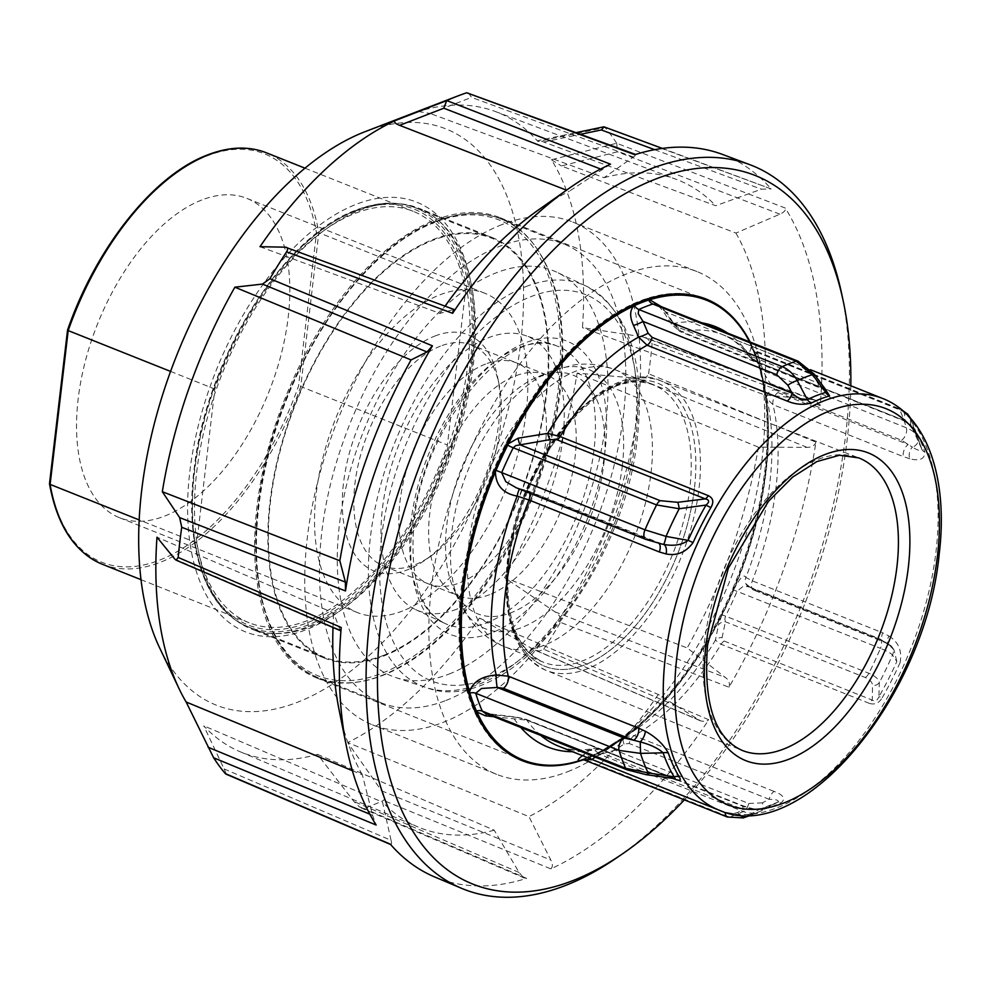 <?xml version="1.0" encoding="UTF-8"?>
<svg xmlns="http://www.w3.org/2000/svg" width="990" height="990" viewBox="0 0 990 990"><rect width="100%" height="100%" fill="white"/><g stroke="black" fill="none" stroke-linecap="round" stroke-linejoin="round"><path stroke-width="0.74" stroke-dasharray="4.95 3.71" d="M749.715 341.897A247.512 132.685 -68.3 0 1 752.846 348.307L751.101 347.205L748.923 354.779L749.876 357.39L754.442 360.707A8.205 4.393 111.7 0 0 755.531 361.635A8.205 4.393 111.7 0 0 755.618 361.672A8.205 4.393 111.7 0 0 756.917 361.82L754.739 359.704L756.471 352.799A245.186 131.447 -68.3 0 1 763.018 370.631L767.51 379.541L774.923 389.775A8.205 7.054 169 0 0 766.866 398.438A8.205 7.054 169 0 0 766.904 398.586L760.233 368.466A3.279 2.289 -16.2 0 0 760.209 368.342A3.279 2.289 -16.2 0 0 760.196 368.329A3.279 2.289 -16.2 0 0 758.984 367.104L758.637 365.966A248.465 133.204 111.7 0 0 752.004 347.886L751.559 346.884A248.465 133.204 111.7 0 0 705.103 298.634A248.465 133.204 111.7 0 0 648.005 298.151L646.99 298.473A248.465 133.204 111.7 0 0 639.924 300.997A248.465 133.204 111.7 0 0 632.783 304.017L631.756 304.499A248.465 133.204 111.7 0 0 506.249 442.666L505.506 444.139A248.465 133.204 111.7 0 0 493.787 469.384L493.131 470.918A248.465 133.204 111.7 0 0 461.241 588.741A248.465 133.204 111.7 0 0 467.181 691.775L467.528 692.926A248.465 133.204 111.7 0 0 474.161 710.993L474.606 712.008A248.465 133.204 111.7 0 0 521.062 760.246A248.465 133.204 111.7 0 0 578.16 760.728L579.162 760.407A248.465 133.204 111.7 0 0 586.241 757.882A248.465 133.204 111.7 0 0 593.381 754.863L594.408 754.38A248.465 133.204 111.7 0 0 719.916 616.213L720.658 614.74A248.465 133.204 111.7 0 0 732.377 589.495L733.033 587.961A248.465 133.204 111.7 0 0 764.923 470.151A248.465 133.204 111.7 0 0 758.984 367.104M749.306 814.943L759.182 809.474A8.205 6.386 73.7 0 1 760.073 809.115L760.073 809.115A8.205 6.386 73.7 0 1 763.599 809.337C755.877 810.018 747.896 808.558 739.629 804.957L599.631 749.145L593.443 748.514L590.077 749.95L582.454 755.667M751.559 346.884A3.279 2.463 -24.4 0 1 752.722 347.936A3.279 2.463 -24.4 0 0 752.722 347.936A3.279 2.463 -24.4 0 1 752.846 348.307L753.291 349.284A247.537 132.697 -68.3 0 1 759.887 367.29L760.233 368.453A247.512 132.685 -68.3 0 1 763.983 383.774A247.512 132.685 -68.3 0 1 766.161 471.104A247.512 132.685 -68.3 0 1 734.394 588.468L733.726 589.99A247.537 132.697 -68.3 0 1 722.057 615.136L721.326 616.597A247.512 132.685 -68.3 0 1 622.376 738.973A247.512 132.685 -68.3 0 1 596.302 754.244L624.504 736.51L634.194 735.644A8.205 4.393 111.7 0 0 631.137 738.775A8.205 4.393 111.7 0 0 629.17 743.49L624.084 744.059L615 750.173L599.94 754.392A245.186 131.447 -68.3 0 1 585.919 759.875L585.078 760.271M591.575 759.318L598.653 753.996L603.207 753.638L743.205 809.449L759.182 809.474A223.406 119.765 111.7 0 0 768.327 806.355A223.406 119.765 111.7 0 0 777.583 802.296C779.439 800.39 776.643 799.388 769.168 799.314A8.205 4.393 -68.3 0 1 771.136 794.586A8.205 4.393 -68.3 0 1 774.192 791.455C783.053 794.797 785.602 798.373 781.852 802.209A221.475 118.738 -68.3 0 1 772.67 806.231A221.475 118.738 -68.3 0 1 763.599 809.337M739.542 814.782A8.205 6.027 -118.8 0 1 737.699 812.481L743.205 809.449A8.205 4.393 111.7 0 0 742.215 805.885A8.205 4.393 111.7 0 0 741.151 805.068A8.205 4.393 111.7 0 0 739.629 804.957M733.033 587.961L734.394 588.468C740.223 577.405 744.059 573.755 745.891 577.504A8.205 7.833 155.3 0 0 751.62 588.122L749.195 586.785L743.218 586.29L737.105 591.216A245.186 131.447 -68.3 0 1 725.546 616.126L724.791 619.01L725.435 621.769L722.094 637.61L724.123 641.025L872.277 700.103C874.937 701.823 877.14 700.747 878.885 696.849A8.205 1.77 29.8 0 1 882.276 697.665C879.046 703.148 874.715 705.041 869.294 703.346A8.205 4.393 -68.3 0 1 870.717 701.44A8.205 4.393 -68.3 0 1 872.277 700.103L872.549 685.785C872.537 682.457 870.123 679.709 865.334 677.544L725.435 621.769A8.205 7.066 9.4 0 0 718.493 624.814L721.326 616.597L719.916 616.213M766.866 398.45L767.832 402.967A226.289 121.312 111.7 0 1 769.824 482.798A226.289 121.312 111.7 0 1 745.878 577.504L752.326 580.858L882.647 632.82A8.205 4.393 111.7 0 0 881.917 639.503A8.205 4.393 111.7 0 0 883.736 641.941A8.205 4.393 111.7 0 0 885.035 642.077L754.714 590.127L751.62 588.122L878.266 638.612L885.023 642.077M675.007 778.709L672.519 778.103A8.205 4.393 -68.3 0 1 673.819 778.251A8.205 4.393 -68.3 0 1 673.905 778.288A8.205 4.393 -68.3 0 1 674.45 778.635M798.249 361.251A8.205 4.393 -68.3 0 1 799.054 361.857A8.205 4.393 -68.3 0 1 800.168 365.57L666.443 312.258L673.522 323.235L671.715 324.435L664.649 313.471C657.707 303.633 656.704 305.539 655.826 304.462L666.443 312.258L664.649 313.471L665.961 312.667L661.481 306.714M673.522 323.235L678.076 327.22L818.074 383.031A8.205 4.393 111.7 0 0 819.064 386.607A8.205 4.393 111.7 0 0 820.128 387.412A8.205 4.393 111.7 0 0 821.638 387.523L681.64 331.712L673.002 323.643L665.961 312.667M758.637 365.966A3.279 2.289 -16.6 0 1 759.862 367.179L759.862 367.179A3.279 2.289 -16.6 0 1 759.887 367.29A8.205 5.73 163.4 0 0 759.961 367.587L759.961 367.587A8.205 5.73 163.4 0 0 763.018 370.631L906.37 427.779C912.557 430.353 916.431 433.756 917.977 438.013A8.205 6.979 -19.1 0 1 912.446 447.134C918.312 450.821 921.43 451.489 921.789 449.114A8.205 5.853 -18.6 0 0 924.809 452.071C924.833 459.014 919.834 461.253 909.81 458.791A8.205 5.346 -76.9 0 1 912.446 447.134L901.568 440.265L774.923 389.775L777.917 392.572L908.238 444.522A8.205 4.393 111.7 0 0 904.179 449.906A8.205 4.393 111.7 0 0 903.338 456.637L773.017 404.687L766.928 398.735M909.971 417.335L921.752 448.99L911.258 426.071A8.205 6.423 -31.3 0 0 911.258 426.071A8.205 6.423 -31.3 0 1 910.8 425.106L910.367 418.473A237.513 127.326 -68.3 0 1 916.728 434.14A237.513 127.326 -68.3 0 1 917.977 438.013L921.789 449.114A223.406 119.765 111.7 0 0 921.752 448.99A223.406 119.765 111.7 0 0 910.8 425.106L905.083 420.886A8.205 4.393 -68.3 0 1 903.783 420.738A8.205 4.393 -68.3 0 1 903.697 420.7A8.205 4.393 -68.3 0 1 902.608 419.772L913.918 428.262A221.475 118.738 -68.3 0 1 924.809 452.071M888.983 636.05C898.561 642.102 902.261 650.975 900.071 662.657L896.829 661.53L893.995 649.848L889.23 644.688A8.205 4.306 -55.6 0 1 888.488 644.354A8.205 4.306 -55.6 0 1 888.476 644.341A8.205 4.306 -55.6 0 1 888.983 636.05L882.647 632.82M909.81 458.791L903.338 456.637M825.276 389.095L821.638 387.523M449.076 674.066A218.196 116.981 111.7 0 0 596.067 472.403A218.196 116.981 111.7 0 0 557.011 272.312A218.196 116.981 111.7 0 0 496.2 272.832A218.196 116.981 111.7 0 0 347.416 481.388A218.196 116.981 111.7 0 0 395.493 677.457A218.196 116.981 111.7 0 0 449.076 674.066M456.687 609.197A147.659 79.151 -68.3 0 1 415.54 609.555A147.659 79.151 -68.3 0 1 389.107 474.161A147.659 79.151 -68.3 0 1 488.59 337.689A147.659 79.151 -68.3 0 1 524.836 335.387A147.659 79.151 -68.3 0 1 557.37 468.072A147.659 79.151 -68.3 0 1 456.687 609.197M468.196 691.998A3.279 2.289 163.8 0 1 467.181 691.775M485.484 364.085A118.949 63.768 111.7 0 0 404.861 475.893A118.949 63.768 111.7 0 0 428.583 583.939A118.949 63.768 111.7 0 0 459.793 582.801A118.949 63.768 111.7 0 0 540.416 470.993A118.949 63.768 111.7 0 0 516.681 362.959A118.949 63.768 111.7 0 0 485.484 364.085A118.949 63.768 -68.3 0 1 516.681 362.959A118.949 63.768 -68.3 0 1 540.416 470.993A118.949 63.768 -68.3 0 1 459.793 582.801A118.949 63.768 -68.3 0 1 428.583 583.939A118.949 63.768 -68.3 0 1 404.861 475.893A118.949 63.768 -68.3 0 1 485.484 364.085M750.098 342.045A248.465 133.204 -68.3 0 1 763.81 382.907A248.465 133.204 -68.3 0 1 621.646 739.481A248.465 133.204 -68.3 0 1 587.305 758.315A248.465 133.204 -68.3 0 1 583.283 759.8M567.555 771.755A270.617 145.072 111.7 0 0 604.952 751.237A270.617 145.072 111.7 0 0 759.776 362.885A270.617 145.072 111.7 0 0 696.997 271.569A270.617 145.072 111.7 0 0 626.014 274.131A270.617 145.072 111.7 0 0 442.567 528.511A270.617 145.072 111.7 0 0 496.559 774.316A270.617 145.072 111.7 0 0 567.555 771.755M501.868 224.643A270.617 145.072 111.7 0 0 318.421 479.024A270.617 145.072 111.7 0 0 372.413 724.829A270.617 145.072 111.7 0 0 443.409 722.255A270.617 145.072 111.7 0 0 626.843 467.874A270.617 145.072 111.7 0 0 572.851 222.069A270.617 145.072 111.7 0 0 501.868 224.643M648.005 298.151A3.279 2.537 72.6 0 1 648.821 298.658M777.583 802.296L777.719 802.222A8.205 5.965 64.1 0 0 777.583 802.296L761.26 810.798C755.543 813.669 749.554 813.916 743.292 811.553L599.94 754.392A8.205 6.039 -114.6 0 0 595.881 754.38A8.205 6.039 -114.6 0 0 595.262 754.726L596.302 754.244A3.279 2.401 65 0 1 596.054 754.38A3.279 2.401 65 0 1 596.042 754.392A3.279 2.401 65 0 1 594.408 754.38M579.162 760.407A3.279 2.537 72.1 0 0 580.623 760.481L579.608 760.803A3.279 2.537 72.6 0 1 578.16 760.728M475.571 712.206A3.279 2.463 155.6 0 1 474.606 712.008M494.196 471.351L493.131 470.918M507.288 443.124L506.249 442.666M632.61 305.019A3.279 2.401 -115 0 0 631.756 304.499M591.55 759.293A8.205 6.027 53.1 0 0 582.949 755.296M624.084 744.059A8.205 4.467 -124 0 1 624.294 736.634L595.881 754.38L582.281 759.689A8.205 6.324 -107.9 0 1 585.919 759.875L729.271 817.022A245.186 131.447 111.7 0 0 743.292 811.553A8.205 4.393 111.7 0 0 746.584 808.471A8.205 4.393 111.7 0 0 748.725 803.484L615 750.173A8.205 4.467 -123.9 0 1 615.223 742.735A8.205 4.467 -123.9 0 1 615.458 742.599M777.917 392.572A8.205 4.393 111.7 0 0 773.871 397.955A8.205 4.393 111.7 0 0 773.017 404.687A221.475 118.738 -68.3 0 1 775.987 487.575A221.475 118.738 -68.3 0 1 752.326 580.858A8.205 4.393 111.7 0 0 751.596 587.54A8.205 4.393 111.7 0 0 753.415 589.978A8.205 4.393 111.7 0 0 753.44 589.99L745.916 583.803A8.205 7.833 155.3 0 0 745.916 583.803L749.195 586.785M910.008 417.731A8.205 7.92 171.1 0 1 910.367 418.473C909.76 415.553 906.246 412.706 899.823 409.947L757.078 352.39A8.205 7.957 12.4 0 1 751.101 347.205M869.294 703.346L721.128 644.267L715.386 640.233L718.493 624.814M749.851 357.353L755.63 361.672L903.783 420.738C908.436 423.052 910.924 424.821 911.258 426.059A8.205 6.423 -31.3 0 0 913.918 428.262M754.739 359.704A8.205 7.957 23.6 0 1 748.923 354.779A226.289 121.312 111.7 0 0 727.638 333.086M907.224 414.81A8.205 7.92 171.1 0 0 904.514 413.746L905.083 420.886L756.917 361.82M493.874 716.735L526.829 720.151L673.052 778.449M678.076 327.22A8.205 4.393 111.7 0 0 679.066 330.796A8.205 4.393 111.7 0 0 680.118 331.601L671.715 324.435L673.002 323.643A226.289 121.312 111.7 0 1 701.96 322.851M814.065 373.973A8.205 0.631 -36.6 0 1 812.567 375.618L818.074 383.031L826.019 390.11M515.543 487.476L520.183 488.788A8.205 1.72 99.6 0 1 520.554 489.097L516.248 487.748M659.08 543.461A8.205 4.393 111.7 0 0 658.177 542.829A8.205 4.393 111.7 0 0 656.877 542.681L526.556 490.731L520.567 489.11L647.2 539.587L662.211 544.141M540.738 735.422A221.475 118.738 -68.3 0 1 526.829 720.151A8.205 4.393 111.7 0 0 525.752 719.223A8.205 4.393 111.7 0 0 525.653 719.185A8.205 4.393 111.7 0 0 524.354 719.037L517.436 717.527A8.205 3.44 -84 0 0 516.582 717.144A8.205 3.44 -84 0 0 514.157 718.814A226.289 121.312 111.7 0 0 520.777 727.464M517.436 717.527L488.577 714.26A8.205 3.094 -83.2 0 0 487.835 713.889A8.205 3.094 -83.2 0 0 487.068 714.025M627.363 769.948A8.205 4.393 111.7 0 0 628.489 770.034L485.298 713.32M646.198 774.675A8.205 2.388 98.3 0 1 645.765 774.353L672.519 778.103L524.354 719.037M624.504 736.51L624.294 736.634A8.205 4.467 -124 0 1 624.504 736.51A226.289 121.312 111.7 0 0 638.364 727.699A226.289 121.312 111.7 0 0 715.386 640.233A8.205 7.029 14.7 0 1 722.094 637.61M720.658 614.74L722.057 615.136A8.205 1.101 26.7 0 1 725.546 616.126L868.886 673.274C875.309 676.083 878.786 679.214 879.33 682.654L878.885 696.849A223.406 119.765 111.7 0 0 896.829 661.53L892.485 655.009A8.205 7.697 145.2 0 0 892.101 647.126A8.205 7.697 145.2 0 0 892.089 647.101A8.205 7.697 145.2 0 0 889.23 644.688L885.035 642.077M625.185 736.077L638.364 727.699L622.376 738.973L595.015 754.863A3.279 2.413 65.4 0 1 595.002 754.863A3.279 2.413 65.4 0 1 593.381 754.863M598.653 753.996A8.205 6.027 53 0 0 590.077 749.95A226.289 121.312 111.7 0 1 572.616 751.744M603.207 753.638A8.205 4.393 111.7 0 0 602.217 750.061A8.205 4.393 111.7 0 0 601.153 749.257L741.151 805.068C757.399 811.181 760.456 808.644 760.085 809.115L777.695 802.234A8.205 5.965 64.1 0 1 781.852 802.209M727.489 817.072A8.205 4.393 -68.3 0 0 729.271 817.022L743.193 817.938M777.719 802.222L761.384 810.736A8.205 4.628 62.5 0 1 761.26 810.798L761.384 810.736A8.205 4.628 62.5 0 0 762.387 802.841L769.168 799.314L629.17 743.49M865.334 677.544A8.205 4.393 -68.3 0 0 867.252 675.799A8.205 4.393 -68.3 0 0 868.886 673.274A245.186 131.447 111.7 0 0 880.457 648.363C886.644 650.876 890.666 653.091 892.485 655.009A237.513 127.326 -68.3 0 1 879.33 682.654A8.205 7.091 -1.2 0 1 872.549 685.785M159.563 647.707A310.167 166.283 111.7 0 0 297.631 702.207A310.167 166.283 111.7 0 0 441.478 566.342A310.167 166.283 111.7 0 0 519.144 239.951A310.167 166.283 111.7 0 0 365.335 131.583M225.299 773.586C226.339 774.279 225.943 772.732 224.099 768.933L203.73 725.806A344.631 184.759 -68.3 0 0 240.199 751.769A344.631 184.759 -68.3 0 0 317.481 754.355L353.987 801.541L359.345 806.862L363.565 808.298A385.209 206.514 111.7 0 0 373.564 804.709A385.209 206.514 111.7 0 0 383.625 800.465C385.296 797.99 384.603 794.772 381.534 790.787L347.7 742.562A344.631 184.759 -68.3 0 0 479.432 618.131L534.167 649.836L539.092 651.061L543.733 649.242L708.778 719.755A388.897 208.482 -68.3 0 1 550.886 868.886L383.625 800.465M363.565 808.298L526.618 878.365A388.897 208.482 -68.3 0 1 434.536 876.893M432.766 239.642A226.401 121.374 -68.3 0 1 492.154 237.501A226.401 121.374 -68.3 0 1 537.335 443.136A226.401 121.374 -68.3 0 1 383.86 655.962A226.401 121.374 -68.3 0 1 324.473 658.102A226.401 121.374 -68.3 0 1 279.304 452.467A226.401 121.374 -68.3 0 1 432.766 239.642M381.558 675.564A247.735 132.809 111.7 0 0 549.487 442.703A247.735 132.809 111.7 0 0 500.061 217.689A247.735 132.809 111.7 0 0 435.068 220.04A247.735 132.809 111.7 0 0 267.151 452.913A247.735 132.809 111.7 0 0 316.577 677.915A247.735 132.809 111.7 0 0 381.558 675.564M640.901 302.099A247.735 132.809 -68.3 0 1 705.895 299.747A247.735 132.809 -68.3 0 1 755.321 524.762A247.735 132.809 -68.3 0 1 587.392 757.635A247.735 132.809 -68.3 0 1 522.398 759.986A247.735 132.809 -68.3 0 1 472.973 534.971A247.735 132.809 -68.3 0 1 640.901 302.099M850.818 385.791A381.435 204.485 -68.3 0 1 684.337 799.87M616.052 858.256A389.503 208.803 111.7 0 0 841.475 292.854M543.733 649.242A385.209 206.514 111.7 0 0 560.427 622.364C561.132 617.921 559.288 614.406 554.858 611.808L504.578 577.64A344.631 184.759 -68.3 0 0 577.12 373.119L637.684 378.279C643.698 378.7 647.336 377.19 648.586 373.775L815.909 442.097A388.897 208.482 -68.3 0 1 728.962 687.233L560.427 622.364M648.586 373.775A385.209 206.514 111.7 0 0 652.138 343.604L646.507 337.85L642.56 336.848L582.466 327.653A344.631 184.759 -68.3 0 0 551.442 159.749L616.671 143.241L785.256 208.049A388.897 208.482 -68.3 0 1 820.19 405.591L652.138 343.604M616.671 143.241A385.209 206.514 111.7 0 0 605.063 127.524L537.966 141.52A344.631 184.759 111.7 0 0 495.446 111.548A344.631 184.759 111.7 0 0 418.461 111.511L466.711 92.788M722.564 154.452A388.897 208.482 -68.3 0 1 771.136 188.929L605.063 127.524M616.708 143.278L617.488 151.804L561.441 165.961L735.916 233.083L779.873 214.187C784.191 212.219 785.986 210.177 785.256 208.049M551.442 159.749L561.441 165.961M604.296 126.918L605.026 127.487M662.384 148.413L771.136 188.929L761.397 189.189L715.696 205.734L543.733 142.003C539.067 140.283 537.149 140.122 537.966 141.52L537.991 140.592L576.291 132.586M468.456 92.825L471.537 97.367L430.056 113.466L604.011 177.693L633.39 157.051C636.211 155.022 636.681 154.242 634.788 154.7L635.58 154.452M418.461 111.511L430.056 113.466M610.508 164.179L569.287 191.256L566.515 190.179M260.011 246.696L439.956 313.409L453.927 309.425M340.201 630.568L333.704 612.983L156.977 537.186M352.366 770.678L362.328 774.799L372.587 815.315L376.138 825.016M224.099 768.933L391.062 840.312C391.867 843.827 391.607 845.101 390.27 844.124L390.58 844.495M317.481 754.355L494.233 830.189L519.069 872.45L522.992 877.152L526.618 878.365M550.886 868.886C552.878 866.906 552.853 863.961 550.799 860.05L528.957 816.626L347.7 742.562M479.432 618.131L658.288 694.473L700.771 720.955L705.994 721.623L708.778 719.755M728.962 687.233C730.137 683.335 728.962 680.105 725.447 677.519L687.184 647.943L504.578 577.64M577.12 373.119L758.402 447.146L807.06 447.381C811.924 447.27 814.869 445.5 815.909 442.097M820.19 405.591L815.81 400.344L812.666 399.638L764.54 394.899L582.466 327.653M391.062 840.312L382.536 802.148L203.73 725.806M758.402 447.146A348.629 186.9 -68.3 0 1 687.184 647.943M658.288 694.473A348.629 186.9 -68.3 0 1 528.957 816.626M494.233 830.189A348.629 186.9 -68.3 0 1 418.102 826.996A348.629 186.9 -68.3 0 1 382.536 802.148M362.328 774.799A348.629 186.9 -68.3 0 1 339.137 710.139M332.999 627.474A348.629 186.9 -68.3 0 1 333.704 612.983M439.956 313.409A348.629 186.9 -68.3 0 1 445.055 306.145M538.597 209.831A348.629 186.9 -68.3 0 1 569.287 191.256M735.916 233.083A348.629 186.9 -68.3 0 1 764.54 394.899M604.011 177.693A348.629 186.9 -68.3 0 1 676.294 179.351A348.629 186.9 -68.3 0 1 715.696 205.734M465.486 291.184L318.829 232.712L300.762 386.533L447.418 445.005L465.486 291.184A221.475 118.738 111.7 0 0 413.152 211.303A221.475 118.738 111.7 0 0 355.051 213.394A221.475 118.738 111.7 0 0 214.842 389.058L196.763 542.879A221.475 118.738 111.7 0 0 249.109 622.76A221.475 118.738 111.7 0 0 307.209 620.668A221.475 118.738 111.7 0 0 447.418 445.005M445.97 700.462A246.906 132.363 111.7 0 0 613.342 468.357A246.906 132.363 111.7 0 0 564.077 244.097A246.906 132.363 111.7 0 0 499.307 246.436A246.906 132.363 111.7 0 0 331.935 478.541A246.906 132.363 111.7 0 0 381.2 702.801A246.906 132.363 111.7 0 0 445.97 700.462M318.829 232.712L316.503 232.885A219.842 117.859 111.7 0 0 206.935 155.925A219.842 117.859 111.7 0 0 67.865 329.979L49.859 483.207A219.842 117.859 111.7 0 0 159.44 560.167A219.842 117.859 111.7 0 0 298.51 386.112L316.503 232.885L318.829 232.712A221.475 118.738 -68.3 0 0 266.496 152.831M102.453 564.3A221.475 118.738 -68.3 0 0 160.553 562.196A221.475 118.738 -68.3 0 0 300.762 386.533L299.574 386.199M50.106 484.407L49.859 483.207M383.947 655.207A225.584 120.928 111.7 0 0 536.865 443.161A225.584 120.928 111.7 0 0 491.857 238.256A225.584 120.928 111.7 0 0 432.68 240.397A225.584 120.928 111.7 0 0 279.762 452.455A225.584 120.928 111.7 0 0 324.769 657.348A225.584 120.928 111.7 0 0 383.947 655.207M440.463 346.141A118.949 63.768 111.7 0 0 359.828 457.949A118.949 63.768 111.7 0 0 383.563 565.983A118.949 63.768 111.7 0 0 414.761 564.857A118.949 63.768 111.7 0 0 431.207 555.836A118.949 63.768 111.7 0 0 499.257 385.147A118.949 63.768 111.7 0 0 471.661 345.015A118.949 63.768 111.7 0 0 440.463 346.141M434.907 336.031A127.141 68.162 -68.3 0 1 497.76 377.735A127.141 68.162 -68.3 0 1 425.019 560.192A127.141 68.162 -68.3 0 1 407.447 569.832A127.141 68.162 -68.3 0 1 343.481 483.269A127.141 68.162 -68.3 0 1 434.907 336.031M201.75 200.005A171.889 92.157 111.7 0 0 85.227 361.585A171.889 92.157 111.7 0 0 119.53 517.721A171.889 92.157 111.7 0 0 164.625 516.087A171.889 92.157 111.7 0 0 281.135 354.507A171.889 92.157 111.7 0 0 246.844 198.371A171.889 92.157 111.7 0 0 201.75 200.005M402.608 610.979A171.889 92.157 -68.3 0 1 357.526 612.6A171.889 92.157 -68.3 0 1 323.223 456.477A171.889 92.157 -68.3 0 1 439.746 294.896A171.889 92.157 -68.3 0 1 484.84 293.263A171.889 92.157 -68.3 0 1 519.131 449.386A171.889 92.157 -68.3 0 1 402.608 610.979M170.577 371.411L214.842 389.058M196.763 542.879L139.144 519.911M901.556 440.265A8.205 4.393 -68.3 0 0 905.714 434.635A8.205 4.393 -68.3 0 0 906.37 427.779A245.186 131.447 111.7 0 0 899.823 409.947A8.205 4.393 111.7 0 0 898.648 408.511A8.205 4.393 111.7 0 0 898.277 408.325A8.205 4.393 111.7 0 0 898.264 408.313A8.205 4.393 111.7 0 0 896.977 408.177C901.791 410.207 904.291 412.063 904.514 413.746M761.26 810.798A237.513 127.326 -68.3 0 1 753.613 814.065A237.513 127.326 -68.3 0 1 751.695 814.795M724.123 641.025A8.205 4.393 -68.3 0 0 722.552 642.374A8.205 4.393 -68.3 0 0 721.128 644.267A221.475 118.738 -68.3 0 1 634.194 735.644L774.192 791.455M593.443 748.514L601.153 749.257A8.205 4.393 111.7 0 0 599.631 749.145A221.475 118.738 -68.3 0 1 558.62 746.163C568.681 750.284 580.313 751.051 593.505 748.49M732.377 589.495L880.457 648.363A8.205 4.393 111.7 0 0 881.422 641.384A8.205 4.393 111.7 0 0 879.553 638.76A8.205 4.393 111.7 0 0 878.266 638.612M826.427 390.567L680.13 331.601A8.205 4.393 111.7 0 0 681.64 331.712A221.475 118.738 -68.3 0 1 722.663 334.694A221.475 118.738 -68.3 0 1 754.442 360.707L902.608 419.772M718.666 809.969A221.475 118.738 111.7 0 0 776.766 807.865A221.475 118.738 111.7 0 0 936.033 551.38A221.475 118.738 111.7 0 0 882.709 398.5M900.071 662.657A221.475 118.738 -68.3 0 1 882.276 697.665M742.079 750.358A157.447 84.398 -68.3 0 1 704.509 641.817A157.447 84.398 -68.3 0 1 817.728 459.496A157.447 84.398 -68.3 0 1 858.689 457.875L661.159 380.989A155.715 83.469 111.7 0 0 620.656 382.598A155.715 83.469 111.7 0 0 508.687 562.914A155.715 83.469 111.7 0 0 545.837 670.255A155.715 83.469 111.7 0 0 587.021 668.918A155.715 83.469 111.7 0 0 698.99 488.602A155.715 83.469 111.7 0 0 661.159 380.989C605.509 354.581 516.669 461.179 507.449 561.751C501.979 618.601 514.775 654.774 545.837 670.255L742.079 750.358M694.435 488.367A152.423 81.712 -68.3 0 1 584.818 664.884A152.423 81.712 -68.3 0 1 508.13 561.107A152.411 81.7 111.7 0 0 584.818 664.859A152.411 81.7 111.7 0 0 694.423 488.367A152.411 81.7 111.7 0 0 617.748 384.615A152.411 81.7 111.7 0 0 508.142 561.107A152.423 81.712 -68.3 0 1 617.748 384.59A152.423 81.712 -68.3 0 1 694.435 488.367M689.844 488.12A149.119 79.942 -68.3 0 1 543.485 662.236A149.119 79.942 -68.3 0 1 507.573 559.3A149.119 79.942 -68.3 0 1 653.932 385.184A149.119 79.942 -68.3 0 1 689.844 488.12M525.913 286.605A216.204 115.904 -68.3 0 1 586.167 286.085A216.204 115.904 -68.3 0 1 634.689 433.781A216.204 115.904 -68.3 0 1 479.21 684.152A216.204 115.904 -68.3 0 1 426.121 687.518A216.204 115.904 -68.3 0 1 370.433 536.976A216.204 115.904 -68.3 0 1 525.913 286.605M381.546 537.446A208.011 111.511 111.7 0 0 486.189 679.053A208.011 111.511 111.7 0 0 635.778 438.174A208.011 111.511 111.7 0 0 531.123 296.567A208.011 111.511 111.7 0 0 381.546 537.446M411.11 521.087A149.651 80.227 111.7 0 0 444.696 623.329A149.651 80.227 111.7 0 0 486.399 622.97A149.651 80.227 111.7 0 0 594.012 449.67A149.651 80.227 111.7 0 0 555.477 345.448A149.651 80.227 111.7 0 0 518.723 347.787A149.651 80.227 111.7 0 0 411.11 521.087M605.125 450.141A157.843 84.62 -68.3 0 1 491.609 632.932A157.843 84.62 -68.3 0 1 412.199 525.48A157.843 84.62 -68.3 0 1 525.702 342.689A157.843 84.62 -68.3 0 1 605.125 450.141M651.049 472.663A149.119 79.942 111.7 0 0 615.149 369.728A149.119 79.942 111.7 0 0 468.79 543.832A149.119 79.942 111.7 0 0 504.69 646.767A149.119 79.942 111.7 0 0 651.049 472.663M622.326 465.82A139.553 74.807 -68.3 0 1 548.707 611.152A139.553 74.807 -68.3 0 1 458.877 600.782A139.553 74.807 -68.3 0 1 451.762 532.434A139.553 74.807 -68.3 0 1 550.267 371.584A139.553 74.807 -68.3 0 1 622.326 465.82M489.58 594.681A118.949 63.768 -68.3 0 1 458.37 595.807A118.949 63.768 -68.3 0 1 429.734 513.711A118.949 63.768 -68.3 0 1 515.27 375.965A118.949 63.768 -68.3 0 1 546.468 374.839A118.949 63.768 -68.3 0 1 575.103 456.935A118.949 63.768 -68.3 0 1 489.58 594.681M603.838 463.778A128.514 68.904 111.7 0 0 537.459 376.98A128.514 68.904 111.7 0 0 446.75 525.108A128.514 68.904 111.7 0 0 453.309 588.06A128.514 68.904 111.7 0 0 536.036 597.614A128.514 68.904 111.7 0 0 603.838 463.778M756.471 352.799A8.205 6.138 156.1 0 1 753.563 350.126A8.205 6.138 156.1 0 1 753.551 350.101A8.205 6.138 156.1 0 1 753.291 349.284A3.279 2.45 -23.9 0 0 753.18 348.963A3.279 2.45 -23.9 0 0 753.167 348.95A3.279 2.45 -23.9 0 0 752.004 347.886M582.603 759.763A247.537 132.697 -68.3 0 0 595.262 754.726A3.279 2.413 65.4 0 1 595.015 754.863L582.788 759.763M475.126 711.204A3.279 2.45 156.1 0 1 474.161 710.993M468.53 693.136A3.279 2.289 163.4 0 1 467.528 692.926M494.839 469.817L493.787 469.384M506.546 444.597L505.506 444.139M633.637 304.549A3.279 2.413 -114.6 0 0 632.783 304.017M647.819 298.98A3.279 2.537 -107.9 0 0 646.99 298.473M753.167 348.95L760.209 368.342L767.832 402.967A226.289 121.312 111.7 0 0 766.904 398.586M529.613 493.082A8.205 4.393 111.7 0 0 527.856 490.879A8.205 4.393 111.7 0 0 527.843 490.867A8.205 4.393 111.7 0 0 526.556 490.731M646.012 539.488A8.205 4.393 111.7 0 0 647.2 539.587M753.44 589.99A8.205 4.393 111.7 0 0 754.714 590.127M748.725 803.484L762.387 802.841M628.489 770.034L645.765 774.353M737.699 812.481L732.6 813.904M757.078 352.39L896.977 408.177M812.567 375.618L800.168 365.57M310.538 626.732A226.401 121.374 111.7 0 0 473.344 364.543A226.401 121.374 111.7 0 0 418.832 208.259A226.401 121.374 111.7 0 0 359.444 210.412A226.401 121.374 111.7 0 0 196.626 472.601A226.401 121.374 111.7 0 0 251.138 628.873A226.401 121.374 111.7 0 0 310.538 626.732M472.49 361.833A231.326 124.01 -68.3 0 1 306.145 629.714A231.326 124.01 -68.3 0 1 189.758 472.23A231.326 124.01 -68.3 0 1 356.115 204.348A231.326 124.01 -68.3 0 1 472.49 361.833M779.873 214.187L617.488 151.804M543.733 142.003L580.796 134.244M654.638 149.676L761.397 189.189M633.39 157.051L471.537 97.367M600.633 169.042L601.648 169.439M453.42 309.449L285.392 247.178M174.772 559.041L339.78 629.85M372.587 815.315L369.839 814.176M519.069 872.45L353.987 801.541M381.534 790.787L550.799 860.05M699.039 720.052L531.952 648.71M554.858 611.808L725.447 677.519M807.06 447.381L637.684 378.279M642.56 336.848L812.666 399.638M436.268 221.302A246.906 132.363 -68.3 0 1 501.039 218.963A246.906 132.363 -68.3 0 1 550.304 443.223A246.906 132.363 -68.3 0 1 382.932 675.329A246.906 132.363 -68.3 0 1 318.161 677.667A246.906 132.363 -68.3 0 1 268.896 453.408A246.906 132.363 -68.3 0 1 436.268 221.302M434.808 222.304A245.273 131.484 111.7 0 0 258.427 506.336A245.273 131.484 111.7 0 0 381.818 673.311A245.273 131.484 111.7 0 0 558.199 389.268A245.273 131.484 111.7 0 0 434.808 222.304M447.591 455.004A225.584 120.928 -68.3 0 1 308.051 624.95A225.584 120.928 -68.3 0 1 248.874 627.091A225.584 120.928 -68.3 0 1 203.866 422.186A225.584 120.928 -68.3 0 1 356.784 210.14A225.584 120.928 -68.3 0 1 415.961 207.999A225.584 120.928 -68.3 0 1 447.591 455.004M355.311 211.13A223.938 120.05 111.7 0 0 194.275 470.473A223.938 120.05 111.7 0 0 306.937 622.92A223.938 120.05 111.7 0 0 445.463 454.224A223.938 120.05 111.7 0 0 355.311 211.13M749.863 357.402C741.993 346.253 732.922 338.679 722.663 334.694L810.426 369.691M383.563 565.983L458.444 595.844L453.309 588.06L458.877 600.782L470.894 621.089C479.841 632.635 491.102 641.198 504.69 646.767L543.485 662.236C515.716 649.415 504.17 615.495 508.835 560.464C517.151 462.256 606.165 359.506 653.932 385.184L615.149 369.728C601.45 364.419 587.379 362.872 572.938 365.1L550.267 371.584L537.459 376.98L546.542 374.864L471.661 345.015M395.493 677.457L426.121 687.518C506.991 719.049 624.48 572.802 637.486 436.565C645.307 360.298 628.205 310.142 586.167 286.085L557.011 272.312M415.54 609.555L444.696 623.329C419.933 610.743 409.674 577.591 413.907 523.871C421.728 426.009 511.038 323.235 555.477 345.448L524.836 335.387M763.81 382.907L759.776 362.885M621.646 739.481L604.952 751.237M496.559 774.316L372.413 724.829M522.126 760.666L521.062 760.246C538.845 767.213 558.36 767.399 579.596 760.803M706.167 299.067L705.103 298.634C725.658 307.036 741.522 323.47 752.722 347.936L753.18 348.963M696.997 271.569L572.851 222.069M753.563 350.126L759.961 367.587L766.866 398.438M898.277 408.325L753.563 350.101M520.196 488.788L527.843 490.879L662.694 544.24M675.279 778.746L525.653 719.185L516.582 717.156L485.249 713.295M893.97 649.824L888.488 644.354L883.736 641.928L753.415 589.978M749.232 586.81L879.553 638.76L892.089 647.113M752.152 814.758L760.37 811.231M892.101 647.126L893.995 649.848M898.264 408.325L901.94 409.996M324.473 658.102L251.138 628.873C291.357 646.482 353.665 613.713 400.975 545.626C439.325 489.914 462.813 428.967 471.463 362.798C481.227 284.736 458.519 222.713 418.832 208.259L492.154 237.501M705.895 299.747L500.061 217.689M522.398 759.986L316.577 677.915M524.589 878.13L361.276 807.976M700.771 720.955L534.167 649.836M815.81 400.344L646.507 337.85M240.199 751.769L418.102 826.996M495.446 111.548L676.294 179.351M381.2 702.801L318.161 677.667C271.334 660.021 247.314 590.189 258.279 505.011C271.012 385.085 355.472 249.641 435.501 221.29C459.471 212.021 481.326 211.254 501.039 218.963L564.077 244.097M305.019 168.189L413.152 211.303M324.769 657.348L248.874 627.091C206.056 610.954 184.078 547.136 194.114 469.297C205.747 359.741 282.892 236.028 356.004 210.115C377.933 201.651 397.918 200.945 415.961 207.999L491.857 238.256M499.257 385.147L497.76 377.735M431.207 555.836L425.019 560.192M357.526 612.6L119.53 517.721M484.84 293.263L246.844 198.371M140.976 579.657L249.109 622.76"/><path stroke-width="1.49" d="M633.513 306.096C629.751 310.736 629.727 317.159 633.464 325.351L638.575 337.095L647.089 345.213A8.205 4.393 111.7 0 0 650.145 342.082A8.205 4.393 111.7 0 0 652.101 337.355L648.091 333.16L643.017 321.404L638.191 313.644L638.822 309.511A245.186 131.447 -68.3 0 1 652.856 304.029L796.195 361.189L812.493 374.653A8.205 0.631 -36.6 0 1 814.065 373.973L826.031 390.11L825.734 392.436A223.406 119.765 111.7 0 0 816.589 395.555A223.406 119.765 111.7 0 0 807.333 399.614L797.284 380.593A8.205 2.042 151.9 0 0 787.891 385.259L792.099 393.179A8.205 4.393 -68.3 0 1 790.144 397.893A8.205 4.393 -68.3 0 1 787.087 401.024C795.329 404.514 803.41 405.17 811.33 402.992A221.475 118.738 -68.3 0 1 820.512 398.97A221.475 118.738 -68.3 0 1 829.583 395.876L825.276 389.095M752.152 814.758L743.193 817.95L749.306 814.943M481.561 688.471L497.265 687.456L503.353 688.285L633.674 740.235L623.886 737.946A8.205 4.393 -68.3 0 0 619.752 743.564A8.205 4.393 -68.3 0 0 619.096 750.42A245.186 131.447 111.7 0 0 625.643 768.265L482.291 711.117A245.186 131.447 -68.3 0 1 475.745 693.272L619.096 750.42L640.555 753.378L663.127 752.796A8.205 5.853 161.4 0 1 668.374 753.143C663.486 744.257 655.776 736.956 645.27 731.226A8.205 3.292 -61.1 0 1 640.233 741.918C650.492 744.666 658.127 748.291 663.127 752.796A223.406 119.765 111.7 0 0 674.116 776.804L648.165 772.918L625.643 768.265A8.205 4.393 111.7 0 0 626.806 769.7A8.205 4.393 111.7 0 0 627.19 769.886L485.249 713.295L482.291 711.117A8.205 6.138 -23.9 0 0 476.475 711.03A3.279 2.45 156.1 0 1 475.126 711.204M585.919 759.875L591.575 759.318A8.205 6.027 53.1 0 0 591.55 759.293M503.353 688.285A8.205 4.393 111.7 0 0 507.412 682.902A8.205 4.393 111.7 0 0 508.254 676.17L496.2 675.007C481.561 676.257 472.7 681.875 469.569 691.874A3.279 2.289 163.8 0 1 468.196 691.998M627.19 769.886A8.205 4.393 111.7 0 0 627.202 769.886L646.309 774.687A8.205 2.388 98.3 0 0 648.165 772.918A237.513 127.326 -68.3 0 1 640.555 753.378L640.233 741.918L633.674 740.235A8.205 4.393 111.7 0 0 637.733 734.852A8.205 4.393 111.7 0 0 638.575 728.12L508.254 676.17A221.475 118.738 -68.3 0 1 505.284 593.282A221.475 118.738 -68.3 0 1 528.957 499.987L659.278 551.95A8.205 4.393 111.7 0 0 659.996 545.267A8.205 4.393 111.7 0 0 659.08 543.461M674.45 778.635A8.205 4.393 -68.3 0 1 674.994 779.217C679.944 781.06 681.368 780.306 679.264 776.94A221.475 118.738 -68.3 0 1 668.374 753.143M516.248 487.748L505.828 481.722L501.658 472.688A245.186 131.447 -68.3 0 1 513.228 447.777L515.753 445.611L550.093 439.61L557.16 439.82L705.326 498.898C709.471 499.876 709.706 501.942 706.031 505.061A8.205 1.77 -150.2 0 0 710.907 507.536C714.075 502.041 713.208 498.069 708.308 495.656A8.205 4.393 -68.3 0 1 706.885 497.549A8.205 4.393 -68.3 0 1 705.326 498.898L677.717 502.314L660.132 500.668L520.22 444.881A8.205 2.19 -99.3 0 1 518.067 438.211L508.476 443.73L507.288 443.124M583.283 759.8A248.465 133.204 -68.3 0 1 522.126 760.666A248.465 133.204 -68.3 0 1 472.552 534.984A248.465 133.204 -68.3 0 1 640.988 301.418A248.465 133.204 -68.3 0 1 706.167 299.067A248.465 133.204 -68.3 0 1 750.098 342.045M648.821 298.658A3.279 2.537 72.6 0 1 649.688 299.772A247.512 132.685 -68.3 0 1 749.715 341.897M582.603 759.763A247.537 132.697 -68.3 0 1 581.093 760.258L580.115 760.568A3.279 2.537 72.6 0 1 579.608 760.803A3.279 2.537 72.6 0 1 579.596 760.803L580.635 760.481A3.279 2.537 72.1 0 1 580.623 760.481L582.788 759.763M582.949 755.296C577.814 759.132 576.861 760.889 580.128 760.555A247.512 132.685 -68.3 0 1 476.957 712.02A3.279 2.463 155.6 0 1 475.571 712.206M476.957 712.02L476.475 711.03A247.537 132.697 -68.3 0 1 469.879 693.025L469.569 691.874A247.512 132.685 -68.3 0 1 463.642 589.236A247.512 132.685 -68.3 0 1 495.408 471.871L494.196 471.351M519.589 489.085A8.205 1.72 99.6 0 0 517.201 496.101C503.044 493.49 495.78 485.422 495.421 471.871L496.027 470.337L494.839 469.817M659.278 551.95L666.097 553.955C676.987 556.071 685.996 552.271 693.111 542.545L688.075 540.379L666.047 536.394L645.01 529.848L496.027 470.337A247.537 132.697 -68.3 0 1 507.709 445.178L508.476 443.73A247.512 132.685 -68.3 0 1 633.501 306.096A3.279 2.401 -115 0 0 632.61 305.019M633.501 306.096L634.503 305.588A3.279 2.413 -114.6 0 0 633.637 304.549M829.583 395.876A8.205 6.386 -106.3 0 1 825.734 392.436L812.493 374.653A237.513 127.326 -68.3 0 0 804.92 377.326A237.513 127.326 -68.3 0 0 797.284 380.593C793.423 373.911 788.387 369.27 782.174 366.659L638.822 309.511A8.205 6.039 65.4 0 1 634.503 305.588A247.537 132.697 -68.3 0 1 648.673 300.057L649.688 299.772L661.481 306.714M582.231 759.714A8.205 6.324 -107.9 0 1 582.281 759.689L585.734 760.258M708.308 495.656L560.142 436.578L547.693 433.36L518.067 438.211M645.27 731.226L638.575 728.12M910.008 417.731A8.205 7.92 171.1 0 0 907.224 414.81M476.97 712.02L485.459 715.82L493.874 716.735M648.091 333.16A8.205 1.609 -23.3 0 1 638.575 337.095A226.289 121.312 111.7 0 0 547.693 433.36A8.205 2.512 -100.8 0 0 550.093 439.61M655.813 304.45L798.113 361.189A8.205 4.393 -68.3 0 1 798.126 361.189A8.205 4.393 -68.3 0 0 796.195 361.189A245.186 131.447 111.7 0 0 782.174 366.659A8.205 4.393 111.7 0 0 778.87 369.728A8.205 4.393 111.7 0 0 776.742 374.727L643.017 321.404A8.205 1.609 -23.4 0 1 633.464 325.351M647.819 298.98A3.279 2.537 -107.9 0 1 648.673 300.057A8.205 6.324 72.1 0 0 652.856 304.029L655.826 304.462M652.101 337.355L792.099 393.179C798.101 398.463 803.175 400.616 807.333 399.614A8.205 5.965 -115.9 0 0 811.33 402.992M506.546 444.597L507.709 445.178A8.205 1.101 -153.3 0 0 513.228 447.777L656.568 504.937L679.202 508.749L706.031 505.061A223.406 119.765 111.7 0 0 688.075 540.379C681.974 544.97 673.757 546.307 663.436 544.376A8.205 4.344 -81 0 1 666.097 553.955M623.898 737.946L497.265 687.456A8.205 0.953 86.1 0 1 496.176 675.007A226.289 121.312 111.7 0 1 493.255 590.795A226.289 121.312 111.7 0 1 517.201 496.101L528.957 499.987A8.205 4.393 111.7 0 0 529.687 493.305A8.205 4.393 111.7 0 0 529.613 493.082M677.717 502.314A8.205 1.559 -96.4 0 1 679.202 508.749A237.513 127.326 -68.3 0 0 666.047 536.394A8.205 1.139 100.7 0 1 663.436 544.376L662.211 544.141M646.198 774.675A8.205 2.388 98.3 0 0 646.309 774.7L675.205 778.734L674.116 776.804A8.205 6.423 148.7 0 1 679.264 776.94M487.068 714.025A8.205 3.094 -83.2 0 0 485.459 715.82M468.53 693.136A3.279 2.289 163.4 0 0 469.879 693.025A8.205 5.73 -16.6 0 1 475.745 693.272L481.524 688.483M751.695 814.795A237.513 127.326 -68.3 0 1 746.052 816.738A8.205 6.027 -118.8 0 1 739.542 814.782M910.218 417.966L909.959 417.347M684.337 799.87A381.435 204.485 -68.3 0 1 622.314 853.974A381.435 204.485 -68.3 0 1 572.95 880.568A381.435 204.485 -68.3 0 1 381.039 620.891A381.435 204.485 -68.3 0 1 655.343 179.165A381.435 204.485 -68.3 0 1 843.059 300.279L841.475 292.854A389.503 208.803 111.7 0 0 749.801 164.662L722.564 154.452A388.897 208.482 -68.3 0 0 634.788 154.7L466.711 92.788A385.209 206.514 111.7 0 0 457.64 96.03L365.335 131.583A310.167 166.283 111.7 0 0 364.629 131.856A310.167 166.283 111.7 0 0 176.455 355.979A310.167 166.283 111.7 0 0 159.563 647.707L179.091 688.731A344.631 184.759 -68.3 0 1 156.977 537.186L174.772 559.041L176.084 560.142L178.2 557.469A385.209 206.514 111.7 0 1 181.739 527.286L345.498 590.956A388.897 208.482 -68.3 0 1 432.432 345.832L269.899 278.71L262.474 284.081L234.865 287.187A344.631 184.759 -68.3 0 0 162.323 491.708L179.648 517.609L181.739 527.286M179.091 688.731A344.631 184.759 -68.3 0 0 186.132 701.997L213.63 757.783A385.209 206.514 111.7 0 0 225.299 773.586L225.844 774.069M457.64 96.03A385.209 206.514 111.7 0 0 456.774 96.364A385.209 206.514 111.7 0 0 446.762 100.572L395.319 120.557A344.631 184.759 111.7 0 0 260.011 246.696L285.392 247.178C287.843 247.302 288.251 248.849 286.593 251.831A385.209 206.514 111.7 0 0 269.899 278.71M285.392 247.178L453.927 309.425M286.593 251.831L452.628 313.31A388.897 208.482 -68.3 0 1 568.965 188.447A388.897 208.482 -68.3 0 1 610.508 164.179L446.762 100.572M213.63 757.783L376.138 825.016A388.897 208.482 -68.3 0 1 346.463 746.547A388.897 208.482 -68.3 0 1 341.204 627.474L178.2 557.469M749.801 164.662A389.503 208.803 111.7 0 0 649.787 169.191A389.503 208.803 111.7 0 0 386.298 533.276A389.503 208.803 111.7 0 0 461.328 888.228L434.536 876.893A388.897 208.482 -68.3 0 1 390.27 844.124L225.299 773.586M461.328 888.228A389.503 208.803 111.7 0 0 565.649 885.407A389.503 208.803 111.7 0 0 616.052 858.256L622.314 853.974M843.059 300.279A381.435 204.485 -68.3 0 1 850.818 385.791M580.796 134.244L601.338 129.95L604.061 126.856L662.384 148.413M466.76 92.775L635.84 154.551M566.515 190.179L399.638 125.346L443.792 108.207L446.7 100.609M399.638 125.346C395.047 123.527 393.612 121.931 395.319 120.557M432.432 345.832L427.012 351.97L411.06 359.939L234.865 287.187M453.42 309.449L452.628 313.31M162.323 491.708L339.842 560.736L345.399 582.108L345.498 590.956M341.204 627.474C340.795 630.692 340.325 631.496 339.78 629.85M176.084 560.142L340.201 630.568M186.132 701.997L352.366 770.678M346.463 746.547L339.137 710.139A348.629 186.9 -68.3 0 1 332.999 627.474M339.842 560.736A348.629 186.9 -68.3 0 1 411.06 359.939M445.055 306.145A348.629 186.9 -68.3 0 1 538.597 209.831L568.965 188.447M139.144 519.911L50.106 484.407L68.186 330.586L170.577 371.411M68.186 330.586L67.865 329.979L68.186 330.586A221.475 118.738 -68.3 0 1 208.395 154.935A221.475 118.738 -68.3 0 1 266.496 152.831L305.019 168.189M727.489 817.072A8.205 4.393 -68.3 0 1 727.353 817.022A8.205 4.393 -68.3 0 1 726.413 816.354A8.205 4.393 -68.3 0 1 725.299 812.641L591.587 759.305M673.052 778.449L674.994 779.217M660.132 500.668A8.205 4.393 -68.3 0 0 658.214 502.4A8.205 4.393 -68.3 0 0 656.568 504.937A245.186 131.447 111.7 0 0 645.01 529.848A8.205 4.393 111.7 0 0 644.032 536.827A8.205 4.393 111.7 0 0 645.913 539.439A8.205 4.393 111.7 0 0 646.012 539.488M787.087 401.024L647.089 345.213A221.475 118.738 -68.3 0 0 560.142 436.578A8.205 4.393 -68.3 0 1 558.731 438.483A8.205 4.393 -68.3 0 1 557.16 439.82M882.709 398.5A221.475 118.738 111.7 0 0 824.608 400.604A221.475 118.738 111.7 0 0 665.33 657.088A221.475 118.738 111.7 0 0 718.666 809.969C801.133 848.257 925.737 696.552 939.163 554.301C948.445 479.012 927.37 415.825 882.709 398.5L810.426 369.691M937.456 555.897A213.283 114.333 -68.3 0 1 784.08 802.89A213.283 114.333 -68.3 0 1 676.776 657.694A213.283 114.333 -68.3 0 1 830.152 410.714A213.283 114.333 -68.3 0 1 937.456 555.897M896.94 566.676A157.447 84.398 -68.3 0 1 783.721 749.009A157.447 84.398 -68.3 0 1 742.079 750.358C714.594 738.045 703.11 702.838 707.602 644.725L728.368 568.186L768.512 501.274L792.594 477.143L816.936 461.55L839.483 455.252L858.689 457.875A157.447 84.398 -68.3 0 1 896.94 566.676M705.882 646.322A165.639 88.803 111.7 0 0 789.228 759.095A165.639 88.803 111.7 0 0 908.337 567.27A165.639 88.803 111.7 0 0 825.004 454.509A165.639 88.803 111.7 0 0 705.882 646.322M582.009 759.788A8.205 6.324 -107.9 0 0 581.093 760.258A3.279 2.537 72.1 0 1 580.635 760.481M727.638 333.086A226.289 121.312 111.7 0 0 701.96 322.851M693.111 542.545A221.475 118.738 -68.3 0 1 710.907 507.536M718.666 809.969L558.62 746.163A221.475 118.738 -68.3 0 1 540.738 735.422M520.777 727.464A226.289 121.312 111.7 0 0 572.616 751.744M776.742 374.727L787.891 385.259M743.267 817.913L727.341 817.01A8.205 4.393 -68.3 0 1 727.341 817.01L585.065 760.295M732.6 813.904L725.299 812.641M601.338 129.95L654.638 149.676M443.792 108.207L601.648 169.439M262.474 284.081L427.012 351.97M345.399 582.108L179.648 517.609M369.839 814.176L208.061 747.227M49.5 483.838C57.148 525.727 74.794 552.544 102.453 564.3A221.475 118.738 -68.3 0 1 50.106 484.407M515.58 487.488L645.913 539.439L662.397 544.178M909.971 417.335L910.305 418.065M901.94 409.996L907.768 414.216L910.008 417.446M814.065 373.973L798.126 361.202M603.628 126.868L576.291 132.586M390.84 844.606L225.807 774.044M266.496 152.831C248.787 145.901 229.16 146.594 207.615 154.91C153.858 174.945 96.03 247.389 67.543 330.115L49.5 483.702M102.453 564.3L140.976 579.657"/></g></svg>

